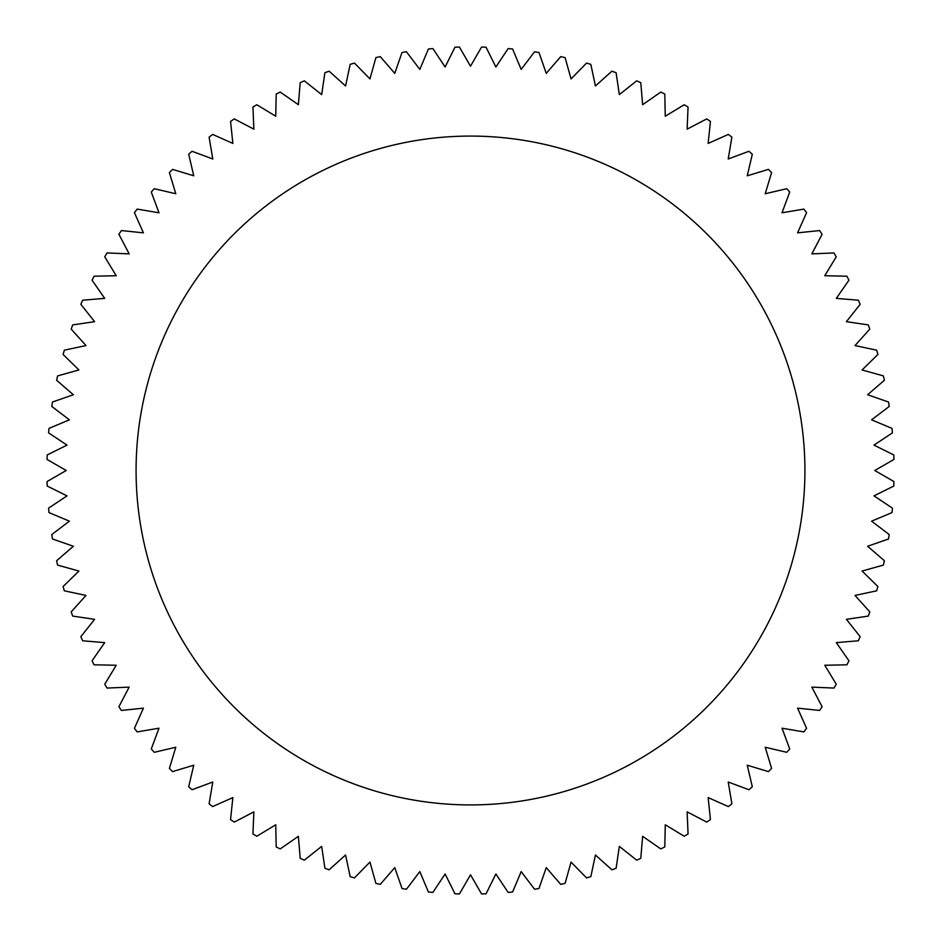 <?xml version="1.0" encoding="UTF-8"?>
<svg xmlns="http://www.w3.org/2000/svg" width="941" height="941" viewBox="0 0 941 941"><rect width="100%" height="100%" fill="white"/><g stroke="black" fill="none" stroke-linecap="round" stroke-linejoin="round"><path stroke-width="1.41" d="M136.08 470.5A334.42 334.42 0 0 1 470.5 136.08A334.42 334.42 0 0 1 804.92 470.5A334.42 334.42 0 0 1 470.5 804.92A334.42 334.42 0 0 1 136.08 470.5M873.989 495.883L893.809 486.05A423.591 423.591 0 0 0 893.95 481.569L874.789 470.5L893.95 459.431A423.591 423.591 0 0 0 893.809 454.95L873.989 445.117L892.421 432.872A423.591 423.591 0 0 0 891.997 428.402L871.601 419.827L889.221 406.453A423.591 423.591 0 0 0 888.527 402.019L867.626 394.75L884.375 380.282A423.591 423.591 0 0 0 883.399 375.906L862.085 369.954L877.894 354.475A423.591 423.591 0 0 0 876.647 350.17L855.004 345.57L869.802 329.127A423.591 423.591 0 0 0 868.284 324.904L846.394 321.669L860.145 304.331A423.591 423.591 0 0 0 858.357 300.214L836.314 298.368L848.935 280.195A423.591 423.591 0 0 0 846.9 276.195L824.775 275.737L836.243 256.811A423.591 423.591 0 0 0 833.961 252.941L811.848 253.87L822.105 234.262A423.591 423.591 0 0 0 819.576 230.557L797.58 232.862L806.578 212.654A423.591 423.591 0 0 0 803.826 209.102L782.006 212.795L789.722 192.058A423.591 423.591 0 0 0 786.758 188.694L765.209 193.752L771.608 172.568A423.591 423.591 0 0 0 768.432 169.392L747.248 175.791L752.306 154.242A423.591 423.591 0 0 0 748.942 151.278L728.205 158.994L731.898 137.174A423.591 423.591 0 0 0 728.346 134.422L708.138 143.42L710.443 121.424A423.591 423.591 0 0 0 706.738 118.895L687.13 129.152L688.059 107.039A423.591 423.591 0 0 0 684.189 104.757L665.263 116.225L664.805 94.1A423.591 423.591 0 0 0 660.805 92.065L642.632 104.686L640.786 82.643A423.591 423.591 0 0 0 636.669 80.855L619.331 94.606L616.096 72.716A423.591 423.591 0 0 0 611.873 71.198L595.43 85.996L590.83 64.353A423.591 423.591 0 0 0 586.525 63.106L571.046 78.915L565.094 57.601A423.591 423.591 0 0 0 560.718 56.625L546.25 73.374L538.981 52.473A423.591 423.591 0 0 0 534.547 51.779L521.173 69.399L512.598 49.003A423.591 423.591 0 0 0 508.128 48.579L495.883 67.011L486.05 47.191A423.591 423.591 0 0 0 481.569 47.05L470.5 66.211L459.431 47.05A423.591 423.591 0 0 0 454.95 47.191L445.117 67.011L432.872 48.579A423.591 423.591 0 0 0 428.402 49.003L419.827 69.399L406.453 51.779A423.591 423.591 0 0 0 402.019 52.473L394.75 73.374L380.282 56.625A423.591 423.591 0 0 0 375.906 57.601L369.954 78.915L354.475 63.106A423.591 423.591 0 0 0 350.17 64.353L345.57 85.996L329.127 71.198A423.591 423.591 0 0 0 324.904 72.716L321.669 94.606L304.331 80.855A423.591 423.591 0 0 0 300.214 82.643L298.368 104.686L280.195 92.065A423.591 423.591 0 0 0 276.195 94.1L275.737 116.225L256.811 104.757A423.591 423.591 0 0 0 252.941 107.039L253.87 129.152L234.262 118.895A423.591 423.591 0 0 0 230.557 121.424L232.862 143.42L212.654 134.422A423.591 423.591 0 0 0 209.102 137.174L212.795 158.994L192.058 151.278A423.591 423.591 0 0 0 188.694 154.242L193.752 175.791L172.568 169.392A423.591 423.591 0 0 0 169.392 172.568L175.791 193.752L154.242 188.694A423.591 423.591 0 0 0 151.278 192.058L158.994 212.795L137.174 209.102A423.591 423.591 0 0 0 134.422 212.654L143.42 232.862L121.424 230.557A423.591 423.591 0 0 0 118.895 234.262L129.152 253.87L107.039 252.941A423.591 423.591 0 0 0 104.757 256.811L116.225 275.737L94.1 276.195A423.591 423.591 0 0 0 92.065 280.195L104.686 298.368L82.643 300.214A423.591 423.591 0 0 0 80.855 304.331L94.606 321.669L72.716 324.904A423.591 423.591 0 0 0 71.198 329.127L85.996 345.57L64.353 350.17A423.591 423.591 0 0 0 63.106 354.475L78.915 369.954L57.601 375.906A423.591 423.591 0 0 0 56.625 380.282L73.374 394.75L52.473 402.019A423.591 423.591 0 0 0 51.779 406.453L69.399 419.827L49.003 428.402A423.591 423.591 0 0 0 48.579 432.872L67.011 445.117L47.191 454.95A423.591 423.591 0 0 0 47.05 459.431L66.211 470.5L47.05 481.569A423.591 423.591 0 0 0 47.191 486.05L67.011 495.883L48.579 508.128A423.591 423.591 0 0 0 49.003 512.598L69.399 521.173L51.779 534.547A423.591 423.591 0 0 0 52.473 538.981L73.374 546.25L56.625 560.718A423.591 423.591 0 0 0 57.601 565.094L78.915 571.046L63.106 586.525A423.591 423.591 0 0 0 64.353 590.83L85.996 595.43L71.198 611.873A423.591 423.591 0 0 0 72.716 616.096L94.606 619.331L80.855 636.669A423.591 423.591 0 0 0 82.643 640.786L104.686 642.632L92.065 660.805A423.591 423.591 0 0 0 94.1 664.805L116.225 665.263L104.757 684.189A423.591 423.591 0 0 0 107.039 688.059L129.152 687.13L118.895 706.738A423.591 423.591 0 0 0 121.424 710.443L143.42 708.138L134.422 728.346A423.591 423.591 0 0 0 137.174 731.898L158.994 728.205L151.278 748.942A423.591 423.591 0 0 0 154.242 752.306L175.791 747.248L169.392 768.432A423.591 423.591 0 0 0 172.568 771.608L193.752 765.209L188.694 786.758A423.591 423.591 0 0 0 192.058 789.722L212.795 782.006L209.102 803.826A423.591 423.591 0 0 0 212.654 806.578L232.862 797.58L230.557 819.576A423.591 423.591 0 0 0 234.262 822.105L253.87 811.848L252.941 833.961A423.591 423.591 0 0 0 256.811 836.243L275.737 824.775L276.195 846.9A423.591 423.591 0 0 0 280.195 848.935L298.368 836.314L300.214 858.357A423.591 423.591 0 0 0 304.331 860.145L321.669 846.394L324.904 868.284A423.591 423.591 0 0 0 329.127 869.802L345.57 855.004L350.17 876.647A423.591 423.591 0 0 0 354.475 877.894L369.954 862.085L375.906 883.399A423.591 423.591 0 0 0 380.282 884.375L394.75 867.626L402.019 888.527A423.591 423.591 0 0 0 406.453 889.221L419.827 871.601L428.402 891.997A423.591 423.591 0 0 0 432.872 892.421L445.117 873.989L454.95 893.809A423.591 423.591 0 0 0 459.431 893.95L470.5 874.789L481.569 893.95A423.591 423.591 0 0 0 486.05 893.809L495.883 873.989L508.128 892.421A423.591 423.591 0 0 0 512.598 891.997L521.173 871.601L534.547 889.221A423.591 423.591 0 0 0 538.981 888.527L546.25 867.626L560.718 884.375A423.591 423.591 0 0 0 565.094 883.399L571.046 862.085L586.525 877.894A423.591 423.591 0 0 0 590.83 876.647L595.43 855.004L611.873 869.802A423.591 423.591 0 0 0 616.096 868.284L619.331 846.394L636.669 860.145A423.591 423.591 0 0 0 640.786 858.357L642.632 836.314L660.805 848.935A423.591 423.591 0 0 0 664.805 846.9L665.263 824.775L684.189 836.243A423.591 423.591 0 0 0 688.059 833.961L687.13 811.848L706.738 822.105A423.591 423.591 0 0 0 710.443 819.576L708.138 797.58L728.346 806.578A423.591 423.591 0 0 0 731.898 803.826L728.205 782.006L748.942 789.722A423.591 423.591 0 0 0 752.306 786.758L747.248 765.209L768.432 771.608A423.591 423.591 0 0 0 771.608 768.432L765.209 747.248L786.758 752.306A423.591 423.591 0 0 0 789.722 748.942L782.006 728.205L803.826 731.898A423.591 423.591 0 0 0 806.578 728.346L797.58 708.138L819.576 710.443A423.591 423.591 0 0 0 822.105 706.738L811.848 687.13L833.961 688.059A423.591 423.591 0 0 0 836.243 684.189L824.775 665.263L846.9 664.805A423.591 423.591 0 0 0 848.935 660.805L836.314 642.632L858.357 640.786A423.591 423.591 0 0 0 860.145 636.669L846.394 619.331L868.284 616.096A423.591 423.591 0 0 0 869.802 611.873L855.004 595.43L876.647 590.83A423.591 423.591 0 0 0 877.894 586.525L862.085 571.046L883.399 565.094A423.591 423.591 0 0 0 884.375 560.718L867.626 546.25L888.527 538.981A423.591 423.591 0 0 0 889.221 534.547L871.601 521.173L891.997 512.598A423.591 423.591 0 0 0 892.421 508.128L873.989 495.883"/></g></svg>
